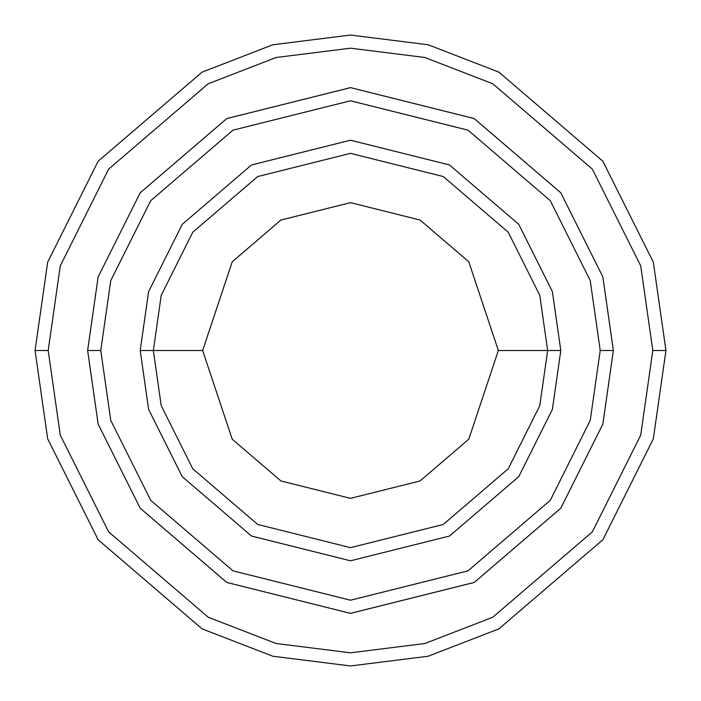 <?xml version="1.0" encoding="UTF-8"?>
<svg xmlns="http://www.w3.org/2000/svg" width="701" height="701" viewBox="0 0 701 701"><rect width="100%" height="100%" fill="white"/><g stroke="black" fill="none" stroke-linecap="round" stroke-linejoin="round"><path stroke-width="1.05" d="M547.656 350.5L560.8 350.5L552.388 291.616L518.74 224.32L449.464 164.945L350.5 140.2L251.536 164.945L182.26 224.32L148.612 291.616L140.2 350.5L153.344 350.5L161.23 405.704L192.775 468.794L257.723 524.462L350.5 547.656L443.277 524.462L508.225 468.794L539.77 405.704L547.656 350.5L539.77 405.704L508.225 468.794L443.277 524.462L350.5 547.656L257.723 524.462L192.775 468.794L161.23 405.704L153.344 350.5L202.65 350.5L153.344 350.5L161.23 295.296L192.775 232.206L257.723 176.538L350.5 153.344L443.277 176.538L508.225 232.206L539.77 295.296L547.656 350.5L498.35 350.5L468.776 439.212L420.074 480.956L350.5 498.35L280.926 480.956L232.224 439.212L202.65 350.5L232.224 439.212L280.926 480.956L350.5 498.35L420.074 480.956L468.776 439.212L498.35 350.5L468.776 261.788L420.074 220.044L350.5 202.65L280.926 220.044L232.224 261.788L202.65 350.5L232.224 261.788L280.926 220.044L350.5 202.65L420.074 220.044L468.776 261.788L498.35 350.5L547.656 350.5L539.77 295.296L508.225 232.206L443.277 176.538L350.5 153.344L257.723 176.538L192.775 232.206L161.23 295.296L153.344 350.5L140.2 350.5L148.612 291.616L182.26 224.32L251.536 164.945L350.5 140.2L449.464 164.945L518.74 224.32L552.388 291.616L560.8 350.5L552.388 409.384L518.74 476.68L449.464 536.055L350.5 560.8L251.536 536.055L182.26 476.68L148.612 409.384L140.2 350.5L148.612 409.384L182.26 476.68L251.536 536.055L350.5 560.8L449.464 536.055L518.74 476.68L552.388 409.384L560.8 350.5L547.656 350.5M652.806 350.5L640.714 435.146L592.345 531.884L492.759 617.239L424.911 643.5L350.5 652.806L276.089 643.5L208.241 617.239L108.655 531.884L60.286 435.146L48.194 350.5L35.05 350.5L47.668 438.826L98.14 539.77L202.054 628.841L272.847 656.241L350.5 665.95L428.153 656.241L498.946 628.841L602.86 539.77L653.332 438.826L665.95 350.5L652.806 350.5L640.714 265.854L592.345 169.116L492.759 83.761L424.911 57.5L350.5 48.194L276.089 57.5L208.241 83.761L108.655 169.116L60.286 265.854L48.194 350.5L60.286 435.146L108.655 531.884L208.241 617.239L276.089 643.5L350.5 652.806L424.911 643.5L492.759 617.239L592.345 531.884L640.714 435.146L652.806 350.5L665.95 350.5L653.332 438.826L602.86 539.77L498.946 628.841L428.153 656.241L350.5 665.95L272.847 656.241L202.054 628.841L98.14 539.77L47.668 438.826L35.05 350.5L47.668 262.174L98.14 161.23L202.054 72.159L272.847 44.759L350.5 35.05L428.153 44.759L498.946 72.159L602.86 161.23L653.332 262.174L665.95 350.5L653.332 262.174L602.86 161.23L498.946 72.159L428.153 44.759L350.5 35.05L272.847 44.759L202.054 72.159L98.14 161.23L47.668 262.174L35.05 350.5L48.194 350.5L60.286 265.854L108.655 169.116L208.241 83.761L276.089 57.5L350.5 48.194L424.911 57.5L492.759 83.761L592.345 169.116L640.714 265.854L652.806 350.5M600.222 350.5L590.233 420.425L550.276 500.33L468.014 570.842L350.5 600.214L232.986 570.842L150.724 500.33L110.767 420.425L100.778 350.5L87.643 350.5L98.149 424.105L140.209 508.216L226.8 582.435L350.5 613.357L474.2 582.435L560.791 508.216L602.851 424.105L613.357 350.5L600.222 350.5L590.233 280.575L550.276 200.67L468.014 130.158L350.5 100.786L232.986 130.158L150.724 200.67L110.767 280.575L100.778 350.5L110.767 420.425L150.724 500.33L232.986 570.842L350.5 600.214L468.014 570.842L550.276 500.33L590.233 420.425L600.222 350.5L613.357 350.5L602.851 424.105L560.791 508.216L474.2 582.435L350.5 613.357L226.8 582.435L140.209 508.216L98.149 424.105L87.643 350.5L98.14 276.895L140.2 192.775L226.791 118.548L350.5 87.625L474.209 118.548L560.8 192.775L602.86 276.895L613.375 350.5L602.86 424.105L560.8 508.225L474.209 582.452L350.5 613.375L226.791 582.452L140.2 508.225L98.14 424.105L87.625 350.5L98.14 424.105L140.2 508.225L226.791 582.452L350.5 613.375L474.209 582.452L560.8 508.225L602.86 424.105L613.375 350.5L602.86 276.895L560.8 192.775L474.209 118.548L350.5 87.625L226.791 118.548L140.2 192.775L98.14 276.895L87.625 350.5L98.149 276.895L140.209 192.784L226.8 118.565L350.5 87.643L474.2 118.565L560.791 192.784L602.851 276.895L613.357 350.5L602.851 276.895L560.791 192.784L474.2 118.565L350.5 87.643L226.8 118.565L140.209 192.784L98.149 276.895L87.643 350.5L100.778 350.5L110.767 280.575L150.724 200.67L232.986 130.158L350.5 100.786L468.014 130.158L550.276 200.67L590.233 280.575L600.222 350.5"/></g></svg>

